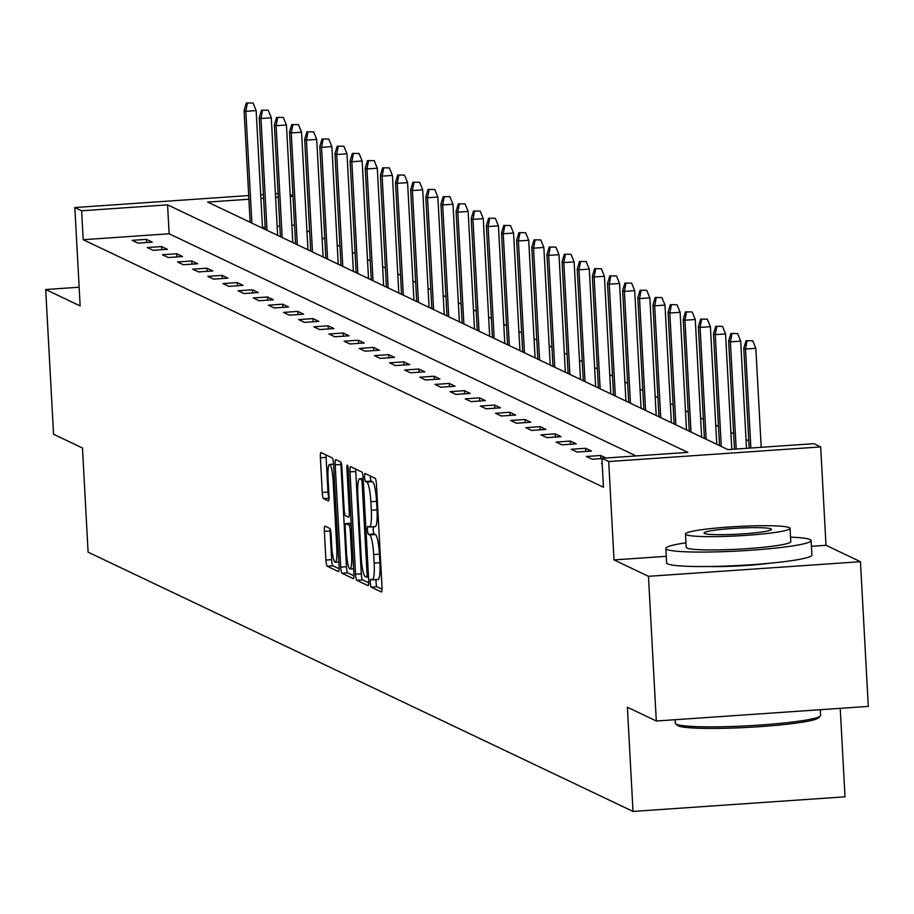 <?xml version="1.0" encoding="UTF-8"?>
<svg xmlns="http://www.w3.org/2000/svg" width="914" height="914" viewBox="0 0 914 914"><rect width="100%" height="100%" fill="white"/><g stroke="black" fill="none" stroke-linecap="round" stroke-linejoin="round"><path stroke-width="1.37" d="M370.341 582.858A3.999 0.651 -93.9 0 0 371.221 587.154L381.344 591.964A5.713 0.925 -93.9 0 0 381.424 591.986A5.713 0.925 -93.9 0 0 381.983 586.742L376.442 484.477A5.713 0.925 -93.9 0 0 375.186 478.342L365.063 473.532A3.999 0.651 -93.9 0 0 365.006 473.509A3.999 0.651 -93.9 0 0 364.617 477.188A3.999 0.651 -93.9 0 0 365.497 481.484L366.8 482.101A18.28 2.959 -93.9 0 1 370.844 501.729L371.301 510.252A18.28 2.959 -93.9 0 1 369.507 527.035A18.28 2.959 -93.9 0 1 369.233 526.99L367.931 526.361A3.999 0.651 -93.9 0 0 367.862 526.35A3.999 0.651 -93.9 0 0 367.474 530.017A3.999 0.651 -93.9 0 0 368.353 534.313L369.667 534.941A18.28 2.959 -93.9 0 1 373.7 554.57L374.157 563.093A18.28 2.959 -93.9 0 1 372.375 579.876A18.28 2.959 -93.9 0 1 372.101 579.819L370.787 579.19A3.999 0.651 -93.9 0 0 370.73 579.179A3.999 0.651 -93.9 0 0 370.341 582.858M376.122 579.613A3.999 0.651 -93.9 0 0 376.065 582.458A3.999 0.651 -93.9 0 0 376.945 586.754L382.029 589.164M370.319 476.023A3.999 0.651 -93.9 0 0 370.341 476.788A3.999 0.651 -93.9 0 0 371.221 481.084L372.535 481.712L366.8 482.101M373.266 526.784A3.999 0.651 -93.9 0 0 373.209 529.629A3.999 0.651 -93.9 0 0 374.089 533.925L375.391 534.541L369.667 534.941M709.173 566.497A45.392 4.056 -3.1 0 0 769.999 563.207M325.007 526.144A5.713 0.925 -93.9 0 0 324.927 526.121A5.713 0.925 -93.9 0 0 324.367 531.377L325.921 560.065A5.713 0.925 -93.9 0 0 327.178 566.2L338.42 571.547A5.713 0.925 -93.9 0 0 338.5 571.558A5.713 0.925 -93.9 0 0 339.06 566.314L333.53 464.061A5.713 0.925 -93.9 0 0 332.262 457.925L321.02 452.579A5.713 0.925 -93.9 0 0 320.94 452.556A5.713 0.925 -93.9 0 0 320.38 457.8L322.254 492.452A5.713 0.925 -93.9 0 0 323.51 498.587L328.332 500.883A5.713 0.925 -93.9 0 0 328.412 500.895A5.713 0.925 -93.9 0 0 328.971 495.651L328.046 478.468A15.275 2.468 -93.9 0 1 329.543 464.438A15.275 2.468 -93.9 0 1 333.142 480.89L336.786 548.217A15.275 2.468 -93.9 0 1 335.289 562.247A15.275 2.468 -93.9 0 1 331.691 545.784L331.085 534.564A5.713 0.925 -93.9 0 0 329.817 528.429L325.007 526.144M636.075 455.937L169.136 233.778L83.185 239.708L81.62 210.768L74.834 207.535L248.699 195.55M656.309 721.009L648.472 576.311L860.462 561.699L868.3 706.396L656.309 721.009L627.381 707.242L633.025 811.426L88.098 552.17L82.466 447.986L53.538 434.23L45.7 289.532L80.158 305.927L74.834 207.535M666.272 556.318L614.014 559.916L648.472 576.311M614.014 559.916L608.69 461.524L601.892 458.291L687.831 452.373L167.57 204.839L81.62 210.768M83.185 239.708L603.457 487.231L601.892 458.291M355.546 574.163A5.713 0.925 -93.9 0 0 356.803 580.287L368.045 585.646A5.713 0.925 -93.9 0 0 368.136 585.657A5.713 0.925 -93.9 0 0 368.696 580.413L363.155 478.159A5.713 0.925 -93.9 0 0 361.898 472.024L350.656 466.666A5.713 0.925 -93.9 0 0 350.565 466.654A5.713 0.925 -93.9 0 0 350.005 471.898L355.546 574.163L361.281 573.764A5.713 0.925 -93.9 0 0 362.538 579.899L368.73 582.846M353.238 578.596L341.996 573.249A5.713 0.925 -93.9 0 1 340.728 567.114L335.198 464.849A5.713 0.925 -93.9 0 1 335.758 459.605A5.713 0.925 -93.9 0 1 335.838 459.616L340.648 461.913A5.713 0.925 -93.9 0 1 341.916 468.048L344.155 509.521A5.713 0.925 -93.9 0 0 345.412 515.656L348.611 517.175A5.713 0.925 -93.9 0 0 348.691 517.187A5.713 0.925 -93.9 0 0 349.251 511.943L346.92 468.768A3.999 0.651 -93.9 0 1 347.309 465.089A3.999 0.651 -93.9 0 1 348.245 469.396L353.878 573.364A5.713 0.925 -93.9 0 1 353.318 578.608A5.713 0.925 -93.9 0 1 353.238 578.596L353.398 578.585M79.141 287.225L45.7 289.532M633.025 811.426L845.016 796.814L840.229 708.327M602.177 463.627L601.515 463.684L602.2 464.004M605.993 458.005L600.692 455.492L586.365 456.474L592.192 459.239L601.903 458.577M591.381 451.059L585.554 448.283L571.227 449.265L577.054 452.042L591.381 451.059M576.231 443.85L570.405 441.074L556.089 442.068L561.904 444.832L576.231 443.85M561.093 436.641L555.266 433.876L540.939 434.858L546.766 437.635L561.093 436.641M545.944 429.443L540.128 426.667L525.801 427.661L531.628 430.425L545.944 429.443M530.806 422.234L524.979 419.469L510.663 420.451L516.479 423.228L530.806 422.234M515.667 415.036L509.841 412.26L495.514 413.254L501.34 416.019L515.667 415.036M500.518 407.827L494.703 405.062L480.376 406.044L486.202 408.821L500.518 407.827M485.38 400.629L479.553 397.853L465.237 398.847L471.053 401.612L485.38 400.629M470.242 393.42L464.415 390.655L450.088 391.638L455.915 394.414L470.242 393.42M455.092 386.222L449.277 383.446L434.95 384.428L440.777 387.205L455.092 386.222M439.954 379.013L434.127 376.237L419.812 377.231L425.627 379.996L439.954 379.013M424.816 371.804L418.989 369.039L404.662 370.021L410.489 372.798L424.816 371.804M409.666 364.606L403.851 361.83L389.524 362.824L395.351 365.589L409.666 364.606M394.528 357.397L388.701 354.632L374.386 355.615L380.201 358.391L394.528 357.397M379.39 350.199L373.563 347.423L359.236 348.417L365.063 351.182L379.39 350.199M364.24 342.99L358.425 340.225L344.098 341.208L349.925 343.984L364.24 342.99M349.102 335.792L343.276 333.016L328.949 334.01L334.775 336.775L349.102 335.792M333.964 328.583L328.137 325.818L313.81 326.801L319.637 329.577L333.964 328.583M318.815 321.385L312.999 318.609L298.672 319.592L304.499 322.368L318.815 321.385M303.677 314.176L297.85 311.411L283.523 312.394L289.35 315.159L303.677 314.176M288.538 306.967L282.712 304.202L268.385 305.185L274.211 307.961L288.538 306.967M273.389 299.769L267.562 296.993L253.247 297.987L259.062 300.752L273.389 299.769M258.251 292.56L252.424 289.795L238.097 290.778L243.924 293.554L258.251 292.56M243.113 285.362L237.286 282.586L222.959 283.58L228.786 286.345L243.113 285.362M227.963 278.153L222.136 275.388L207.821 276.371L213.636 279.147L227.963 278.153M212.825 270.955L206.998 268.179L192.671 269.173L198.498 271.938L212.825 270.955M197.675 263.746L191.86 260.981L177.533 261.964L183.36 264.74L197.675 263.746M182.537 256.548L176.71 253.772L162.395 254.755L168.21 257.531L182.537 256.548M167.399 249.339L161.572 246.574L147.245 247.557L153.072 250.322L167.399 249.339M152.25 242.141L146.434 239.365L132.107 240.348L137.934 243.124L152.25 242.141M762.116 447.243L761.168 446.797M748.794 440.914L746.03 439.588M733.656 433.704L730.892 432.391M718.518 426.507L715.742 425.181M703.369 419.298L700.604 417.984M688.231 412.088L685.466 410.774M673.092 404.891L670.316 403.577M657.943 397.681L655.178 396.368M642.805 390.484L640.04 389.158M627.667 383.274L624.89 381.961M612.517 376.077L609.752 374.751M597.379 368.868L594.614 367.554M582.241 361.67L579.465 360.344M567.091 354.461L564.326 353.147M551.953 347.251L549.177 345.938M536.815 340.054L534.039 338.74M521.666 332.845L518.901 331.531M506.527 325.647L503.751 324.321M491.378 318.438L488.613 317.124M476.24 311.24L473.475 309.915M461.102 304.031L458.325 302.717M445.952 296.833L443.187 295.508M430.814 289.624L428.049 288.31M415.676 282.415L412.899 281.101M400.526 275.217L397.761 273.903M385.388 268.008L382.623 266.694M370.25 260.81L367.474 259.485M355.1 253.601L352.336 252.287M339.962 246.403L337.197 245.078M324.824 239.194L322.048 237.88M309.675 231.996L306.91 230.671M294.559 225.141L291.863 225.324M279.855 226.146L277.171 226.341M265.163 227.163L262.478 227.346M290.195 194.533L292.971 195.847M248.894 199.241L207.672 202.074L727.944 449.608L813.883 443.678L820.681 446.912L608.69 461.524M860.462 561.699L826.005 545.304L820.681 446.912M260.707 194.728L263.392 194.533M275.4 193.711L278.096 193.528M292.983 196.202L290.298 196.384M278.29 197.207L275.605 197.401M263.598 198.224L260.901 198.407M169.136 233.778L167.57 204.839M600.692 455.492L600.864 458.645M585.554 448.283L585.725 451.447M570.405 441.074L570.576 444.238M555.266 433.876L555.438 437.041M540.128 426.667L540.3 429.831M524.979 419.469L525.15 422.622M509.841 412.26L510.012 415.424M494.703 405.062L494.874 408.215M479.553 397.853L479.724 401.018M464.415 390.655L464.586 393.808M449.277 383.446L449.448 386.611M434.127 376.237L434.299 379.401M418.989 369.039L419.16 372.204M403.851 361.83L404.022 364.994M388.701 354.632L388.873 357.785M373.563 347.423L373.735 350.588M358.425 340.225L358.596 343.378M343.276 333.016L343.447 336.181M328.137 325.818L328.309 328.971M312.999 318.609L313.159 321.774M297.85 311.411L298.021 314.565M282.712 304.202L282.883 307.367M267.562 296.993L267.733 300.158M252.424 289.795L252.595 292.948M237.286 282.586L237.457 285.751M222.136 275.388L222.308 278.542M206.998 268.179L207.17 271.344M191.86 260.981L192.031 264.135M176.71 253.772L176.882 256.937M161.572 246.574L161.744 249.728M146.434 239.365L146.606 242.53M826.005 545.304L811.438 546.309M372.626 579.784L377.825 579.419A18.28 2.959 -93.9 0 0 378.099 579.476A18.28 2.959 -93.9 0 0 379.893 562.693L374.157 563.093M375.391 534.541A18.28 2.959 -93.9 0 1 379.424 554.17L379.893 562.693M369.77 526.944L374.969 526.59A18.28 2.959 -93.9 0 0 375.243 526.647A18.28 2.959 -93.9 0 0 377.025 509.863L371.301 510.252M372.535 481.712A18.28 2.959 -93.9 0 1 376.568 501.34L377.025 509.863M355.695 469.076A5.713 0.925 -93.9 0 0 355.74 471.498L361.281 573.764M366.571 577.191A3.999 0.651 -93.9 0 0 366.628 577.202A3.999 0.651 -93.9 0 0 367.028 573.535L362.161 483.769A3.999 0.651 -93.9 0 0 361.281 479.473L359.899 478.822A18.28 2.959 -93.9 0 0 359.625 478.765A18.28 2.959 -93.9 0 0 357.831 495.548L361.156 556.9A18.28 2.959 -93.9 0 0 365.189 576.528L366.571 577.191M353.924 575.797L347.72 572.85L341.996 573.249M340.876 462.176A5.713 0.925 -93.9 0 0 340.922 464.461L346.463 566.714A5.713 0.925 -93.9 0 0 347.72 572.85M346.486 552.547A15.275 2.468 -93.9 0 0 350.085 569.011A15.275 2.468 -93.9 0 0 351.582 554.981L350.302 531.263A5.713 0.925 -93.9 0 0 349.045 525.127L345.846 523.608A5.713 0.925 -93.9 0 0 345.766 523.585A5.713 0.925 -93.9 0 0 345.206 528.829L346.486 552.547M326.07 454.978A5.713 0.925 -93.9 0 0 326.104 457.411L327.989 492.063A5.713 0.925 -93.9 0 0 329.017 497.936M330.045 528.692A5.713 0.925 -93.9 0 0 330.091 530.977L331.645 559.665A5.713 0.925 -93.9 0 0 332.902 565.8L339.105 568.748M752.748 340.773L746.053 340.705L752.748 340.773L755.844 348.325L745.527 349.034L743.779 348.2L749.194 448.134M747.024 341.173L745.527 349.034L750.885 448.02M755.844 348.325L761.202 447.312M743.779 348.2L746.053 340.705M820.326 715.936L818.681 717.753A70.995 6.352 176.9 0 1 750.977 727.213A70.995 6.352 176.9 0 1 678.142 725.83A70.995 6.352 176.9 0 1 677.468 725.408L675.64 723.774A72.743 6.501 -3.1 0 0 676.326 724.208A72.743 6.501 -3.1 0 0 750.954 725.625A72.743 6.501 -3.1 0 0 820.326 715.936A72.743 6.501 -3.1 0 0 820.589 715.342L820.281 709.698M685.934 542.802A72.743 6.501 -3.1 0 0 665.849 548.411A72.743 6.501 -3.1 0 0 666.866 549.417A72.743 6.501 -3.1 0 0 744.75 550.639A72.743 6.501 -3.1 0 0 811.118 540.551A72.743 6.501 -3.1 0 0 810.101 539.546A72.743 6.501 -3.1 0 0 790.541 537.146M665.849 548.411L666.626 562.887A72.743 6.501 -3.1 0 0 667.643 563.892A72.743 6.501 -3.1 0 0 745.527 565.103A72.743 6.501 -3.1 0 0 811.906 555.015L811.118 540.551M790.062 528.338L790.781 541.648A52.372 4.684 176.9 0 1 742.991 548.914A52.372 4.684 176.9 0 1 686.917 548.034A52.372 4.684 176.9 0 1 686.186 547.315L685.466 534.005A52.372 4.684 -3.1 0 0 686.197 534.724A52.372 4.684 -3.1 0 0 742.271 535.604A52.372 4.684 -3.1 0 0 790.062 528.338A52.372 4.684 -3.1 0 0 789.33 527.618A52.372 4.684 -3.1 0 0 733.256 526.738A52.372 4.684 -3.1 0 0 685.466 534.005M770.993 528.886A33.749 3.016 -3.1 0 0 734.856 528.315A33.749 3.016 -3.1 0 0 704.054 532.999A33.749 3.016 -3.1 0 0 704.534 533.456A33.749 3.016 -3.1 0 0 740.671 534.027A33.749 3.016 -3.1 0 0 771.462 529.343A33.749 3.016 -3.1 0 0 770.993 528.886M675.126 719.706L675.309 723.214A72.743 6.501 -3.1 0 0 675.64 723.774M737.609 333.564L730.914 333.507L737.609 333.564L740.694 341.116L730.389 341.836L728.641 341.002L734.49 449.151M731.874 333.964L730.389 341.836L736.193 449.037M740.694 341.116L746.498 448.328M728.641 341.002L730.914 333.507M722.471 326.367L715.765 326.298L722.471 326.367L725.556 333.918L715.239 334.627L713.491 333.793L719.547 445.609M716.736 326.755L715.239 334.627L721.295 446.443M725.556 333.918L731.806 449.334M713.491 333.793L715.765 326.298M707.322 319.157L700.627 319.089L707.322 319.157L710.418 326.709L700.101 327.418L698.353 326.595L704.408 438.412M701.598 319.557L700.101 327.418L706.156 439.234M710.418 326.709L716.782 444.295M698.353 326.595L700.627 319.089M692.184 311.96L685.477 311.891L692.184 311.96L695.268 319.512L684.952 320.22L683.215 319.386L689.27 431.202M686.448 312.348L684.952 320.22L691.018 432.036M695.268 319.512L701.644 437.086M683.215 319.386L685.477 311.891M677.046 304.75L670.339 304.682L677.046 304.75L680.13 312.302L669.813 313.011L668.065 312.188L674.121 424.005M671.31 305.15L669.813 313.011L675.869 424.827M680.13 312.302L686.494 429.888M668.065 312.188L670.339 304.682M661.896 297.553L655.201 297.484L661.896 297.553L664.981 305.105L654.675 305.813L652.927 304.979L658.983 416.795M656.172 297.941L654.675 305.813L660.731 417.629M664.981 305.105L671.356 422.679M652.927 304.979L655.201 297.484M646.758 290.344L640.051 290.275L646.758 290.344L649.843 297.895L639.526 298.604L637.789 297.77L643.844 409.586M641.022 290.743L639.526 298.604L645.581 410.42M649.843 297.895L656.206 415.482M637.789 297.77L640.051 290.275M631.62 283.146L624.913 283.077L631.62 283.146L634.704 290.686L624.388 291.406L622.64 290.572L628.695 402.389M625.884 283.534L624.388 291.406L630.443 403.223M634.704 290.686L641.068 408.272M622.64 290.572L624.913 283.077M616.47 275.937L609.775 275.868L616.47 275.937L619.555 283.489L609.25 284.197L607.502 283.363L613.557 395.179M610.746 276.336L609.25 284.197L615.305 396.013M619.555 283.489L625.93 401.075M607.502 283.363L609.775 275.868M601.332 268.727L594.626 268.67L601.332 268.727L604.417 276.279L594.1 276.999L592.352 276.165L598.419 387.982M595.597 269.127L594.1 276.999L600.155 388.816M604.417 276.279L610.781 393.865M592.352 276.165L594.626 268.67M586.182 261.53L579.487 261.461L586.182 261.53L589.279 269.082L578.962 269.79L577.214 268.956L583.269 380.772M580.459 261.918L578.962 269.79L585.017 381.606M589.279 269.082L595.642 386.656M577.214 268.956L579.487 261.461M571.044 254.321L564.349 254.252L571.044 254.321L574.129 261.872L563.824 262.581L562.076 261.758L568.131 373.575M565.32 254.72L563.824 262.581L569.879 374.397M574.129 261.872L580.504 379.459M562.076 261.758L564.349 254.252M555.906 247.123L549.2 247.054L555.906 247.123L558.991 254.675L548.674 255.383L546.926 254.549L552.981 366.365M550.171 247.511L548.674 255.383L554.729 367.2M558.991 254.675L565.355 372.249M546.926 254.549L549.2 247.054M540.757 239.914L534.062 239.845L540.757 239.914L543.853 247.466L533.536 248.174L531.788 247.351L537.843 359.168M535.033 240.313L533.536 248.174L539.591 359.99M543.853 247.466L550.217 365.052M531.788 247.351L534.062 239.845M525.619 232.716L518.923 232.647L525.619 232.716L528.703 240.268L518.398 240.976L516.65 240.142L522.705 351.959M519.895 233.104L518.398 240.976L524.453 352.793M528.703 240.268L535.078 357.842M516.65 240.142L518.923 232.647M510.48 225.507L503.774 225.438L510.48 225.507L513.565 233.059L503.248 233.767L501.5 232.933L507.556 344.749M504.745 225.907L503.248 233.767L509.304 345.583M513.565 233.059L519.929 350.645M501.5 232.933L503.774 225.438M495.331 218.309L488.636 218.24L495.331 218.309L498.427 225.849L488.11 226.569L486.362 225.735L492.418 337.552M489.607 218.697L488.11 226.569L494.166 338.386M498.427 225.849L504.791 343.436M486.362 225.735L488.636 218.24M480.193 211.1L473.498 211.031L480.193 211.1L483.278 218.652L472.972 219.36L471.224 218.526L477.279 330.342M474.469 211.5L472.972 219.36L479.027 331.176M483.278 218.652L489.653 336.238M471.224 218.526L473.498 211.031M465.055 203.891L458.348 203.833L465.055 203.891L468.139 211.442L457.823 212.162L456.075 211.328L462.13 323.145M459.319 204.29L457.823 212.162L463.878 323.979M468.139 211.442L474.503 329.029M456.075 211.328L458.348 203.833M449.905 196.693L443.21 196.624L449.905 196.693L453.001 204.245L442.684 204.953L440.936 204.119L446.992 315.936M444.181 197.081L442.684 204.953L448.74 316.77M453.001 204.245L459.365 321.819M440.936 204.119L443.21 196.624M434.767 189.484L428.072 189.427L434.767 189.484L437.852 197.036L427.546 197.744L425.798 196.921L431.854 308.738M429.043 189.883L427.546 197.744L433.602 309.56M437.852 197.036L444.227 314.622M425.798 196.921L428.072 189.427M419.629 182.286L412.922 182.217L419.629 182.286L422.714 189.838L412.397 190.546L410.649 189.712L416.704 301.529M413.893 182.674L412.397 190.546L418.452 302.363M422.714 189.838L429.077 307.412M410.649 189.712L412.922 182.217M404.479 175.077L397.784 175.008L404.479 175.077L407.575 182.629L397.259 183.337L395.511 182.514L401.566 294.331M398.755 175.477L397.259 183.337L403.314 295.153M407.575 182.629L413.939 300.215M395.511 182.514L397.784 175.008M389.341 167.879L382.646 167.81L389.341 167.879L392.426 175.431L382.121 176.139L380.373 175.305L386.428 287.122M383.606 168.267L382.121 176.139L388.176 287.956M392.426 175.431L398.801 293.006M380.373 175.305L382.646 167.81M374.203 160.67L367.497 160.601L374.203 160.67L377.288 168.222L366.971 168.93L365.223 168.107L371.278 279.924M368.468 161.07L366.971 168.93L373.026 280.747M377.288 168.222L383.652 285.808M365.223 168.107L367.497 160.601M359.053 153.472L352.358 153.403L359.053 153.472L362.15 161.024L351.833 161.732L350.085 160.898L356.14 272.715M353.33 153.86L351.833 161.732L357.888 273.549M362.15 161.024L368.513 278.599M350.085 160.898L352.358 153.403M343.915 146.263L337.209 146.194L343.915 146.263L347 153.815L336.683 154.523L334.947 153.689L341.002 265.506M338.18 146.663L336.683 154.523L342.75 266.34M347 153.815L353.375 271.401M334.947 153.689L337.209 146.194M328.777 139.054L322.071 138.997L328.777 139.054L331.862 146.606L321.545 147.325L319.797 146.491L325.852 258.308M323.042 139.454L321.545 147.325L327.6 259.142M331.862 146.606L338.226 264.192M319.797 146.491L322.071 138.997M313.628 131.856L306.933 131.787L313.628 131.856L316.712 139.408L306.407 140.116L304.659 139.282L310.714 251.099M307.904 132.244L306.407 140.116L312.462 251.933M316.712 139.408L323.088 256.994M304.659 139.282L306.933 131.787M298.49 124.647L291.783 124.59L298.49 124.647L301.574 132.199L291.258 132.918L289.521 132.084L295.576 243.901M292.754 125.047L291.258 132.918L297.313 244.735M301.574 132.199L307.949 249.785M289.521 132.084L291.783 124.59M283.351 117.449L276.645 117.38L283.351 117.449L286.436 125.001L276.119 125.709L274.371 124.875L280.427 236.692M277.616 117.837L276.119 125.709L282.175 237.526M286.436 125.001L292.8 242.576M274.371 124.875L276.645 117.38M268.202 110.24L261.507 110.171L268.202 110.24L271.287 117.792L260.981 118.5L259.233 117.678L265.288 229.494M262.478 110.64L260.981 118.5L267.037 230.317M271.287 117.792L277.662 235.378M259.233 117.678L261.507 110.171M253.064 103.042L246.357 102.974L253.064 103.042L256.149 110.594L245.832 111.302L244.084 110.468L250.15 222.285M247.328 103.431L245.832 111.302L251.887 223.119M256.149 110.594L262.512 228.169M244.084 110.468L246.357 102.974M376.945 586.754L371.221 587.154M371.221 481.084L365.497 481.484M374.089 533.925L368.353 534.313M379.424 554.17L373.7 554.57M376.568 501.34L370.844 501.729M355.74 471.498L350.005 471.898M362.538 579.899L356.803 580.287M366.628 577.202L368.513 577.077L366.685 577.18M368.319 573.444L367.028 573.535M363.452 483.677L362.161 483.769M363.224 479.336L361.281 479.473M363.178 478.593L359.899 478.822M346.463 566.714L340.728 567.114M340.922 464.461L335.198 464.849M350.553 511.851L349.251 511.943M348.2 468.676L346.92 468.768M352.884 554.889L351.582 554.981M351.593 531.171L350.302 531.263M351.262 524.967L349.045 525.127M351.17 523.242L345.846 523.608M338.077 548.126L336.786 548.217M334.433 480.798L333.142 480.89M329.006 498.21L323.51 498.587M327.989 492.063L322.254 492.452M326.104 457.411L320.38 457.8M332.902 565.8L327.178 566.2M331.645 559.665L325.921 560.065M330.091 530.977L324.367 531.377M378.099 579.476L372.375 579.876M375.243 526.647L369.507 527.035M363.178 478.513L359.625 478.765M353.627 568.759L350.085 569.011M351.159 523.219L345.766 523.585M338.831 561.996L335.289 562.247M333.53 464.163L329.543 464.438"/></g></svg>
